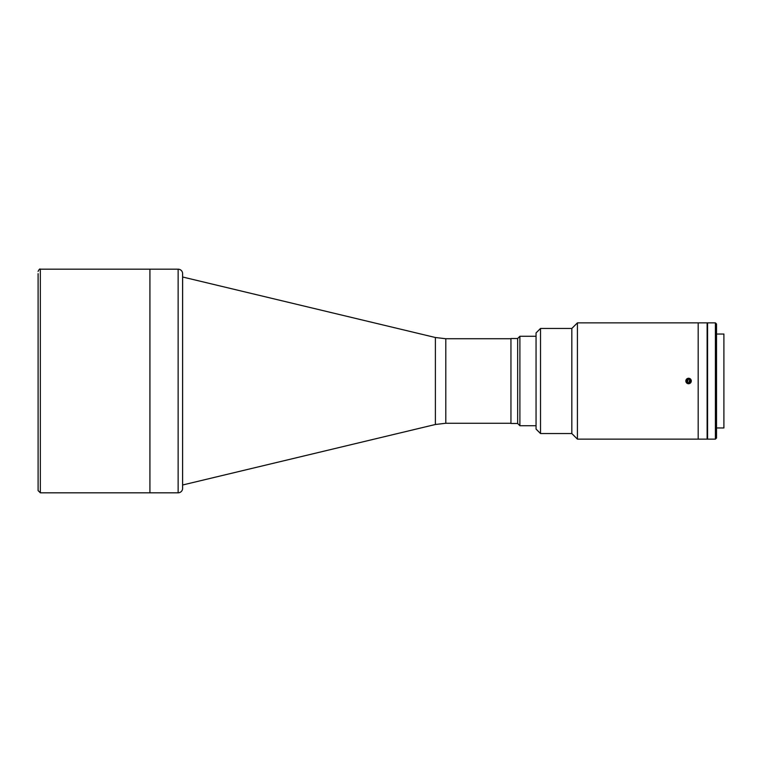 <?xml version="1.0" encoding="UTF-8"?>
<svg xmlns="http://www.w3.org/2000/svg" width="762" height="762" viewBox="0 0 762 762"><rect width="100%" height="100%" fill="white"/><g stroke="black" fill="none" stroke-linecap="round" stroke-linejoin="round"><path stroke-width="1.14" d="M435.388 337.509L445.799 338.738L445.799 423.262L435.388 424.491L435.388 337.509L182.632 277.006L182.613 488.347L182.613 273.653A4.477 4.477 0 0 0 178.137 269.186L149.914 269.186L149.914 492.814L149.914 269.186L40.338 269.186L40.338 492.814L38.1 490.576L38.1 488.347M38.1 273.653L38.1 490.576M536.048 336.271L519.894 336.271L519.894 425.729L536.048 425.729M519.894 425.729L517.655 423.491L517.655 338.509L519.894 336.271M517.655 338.509L510.95 338.509L510.95 423.491L517.655 423.491M182.613 488.347A4.477 4.477 0 0 1 178.137 492.814L40.338 492.814M182.613 273.653L182.632 277.006M716.518 427.958L723.9 427.958L723.9 334.042L716.518 334.042M540.525 433.549L571.833 433.549L577.425 439.141L698.183 439.141L698.183 322.859L698.183 439.141L707.126 439.141L707.126 322.859L577.425 322.859L571.833 328.451L540.525 328.451L536.048 332.918L536.048 429.082L540.525 433.549L540.525 328.451M715.404 439.141L715.404 322.859L707.574 322.859L707.574 439.141L715.404 439.141L716.518 438.026L716.518 323.974L715.404 322.859M687.057 383.353L688.562 378.209M690.077 378.647L688.562 383.791M577.425 439.141L577.425 322.859M571.833 433.549L571.833 328.451M690.039 378.704A2.724 2.724 0 0 0 686.267 379.524A2.724 2.724 0 0 0 687.095 383.296A2.724 2.724 0 0 0 690.858 382.476A2.724 2.724 0 0 0 690.039 378.704M686.848 381.886L686.933 379.952L688.658 379.066L690.286 380.114L690.191 382.048L688.477 382.934L686.848 381.886M178.137 492.814L178.137 269.186M445.799 338.738L510.95 338.738M435.388 424.491L182.632 484.994M445.799 423.262L510.95 423.262M40.338 269.186C39.872 268.557 39.129 269.3 38.1 271.424"/></g></svg>
